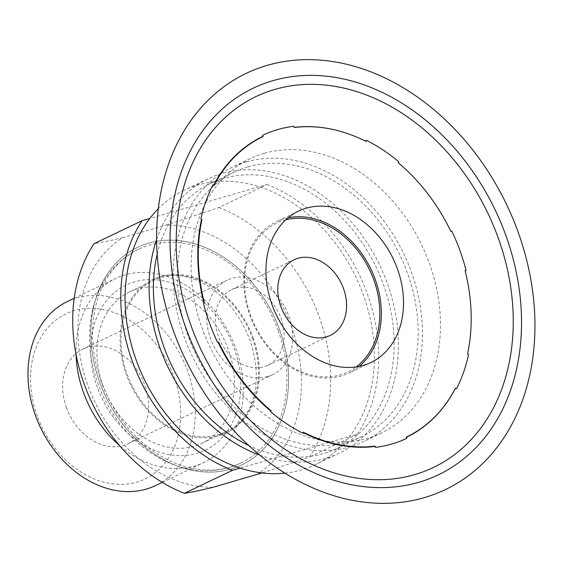 <?xml version="1.0" encoding="UTF-8"?>
<svg xmlns="http://www.w3.org/2000/svg" width="563" height="563" viewBox="0 0 563 563"><rect width="100%" height="100%" fill="white"/><g stroke="black" fill="none" stroke-linecap="round" stroke-linejoin="round"><path stroke-width="0.42" stroke-dasharray="2.81 2.11" d="M284.885 473.152A152.059 117.498 64.4 0 0 315.329 464.623A152.059 117.498 64.4 0 0 349.686 436.409L240.162 468.106M267.024 184.537A157.302 121.552 -115.6 0 1 357.392 434.186L349.686 436.409A152.059 117.498 64.4 0 0 363.219 294.597A152.059 117.498 64.4 0 0 259.318 186.768L267.024 184.537L218.979 207.508L166.233 225.038A136.33 105.344 -115.6 0 1 291.43 326.709A136.33 105.344 -115.6 0 1 256.601 474.686M213.138 487.262A136.33 105.344 -115.6 0 1 87.941 385.599A136.33 105.344 -115.6 0 1 122.769 237.621L166.233 225.038M122.769 237.621C110.988 240.542 101.41 242.554 94.042 243.666M259.846 455.143A152.059 117.498 64.4 0 0 339.348 453.138A152.059 117.498 64.4 0 0 383.727 274.104A152.059 117.498 64.4 0 0 222.174 173.439A152.059 117.498 64.4 0 0 208.169 178.767L184.15 190.252A152.059 117.498 64.4 0 1 198.148 184.924A152.059 117.498 64.4 0 1 259.318 186.768L149.793 218.465M218.979 207.508A157.302 121.552 -115.6 0 1 309.354 457.149L262.076 472.941M357.392 434.186L309.354 457.149M252.337 338.011A83.894 64.829 -115.6 0 1 225.918 431.821A83.894 64.829 -115.6 0 1 127.118 374.254A83.894 64.829 -115.6 0 1 153.537 280.444A83.894 64.829 -115.6 0 1 252.337 338.011M103.057 385.754A83.894 64.829 -115.6 0 1 129.476 291.951A83.894 64.829 -115.6 0 1 224.151 339.672A83.894 64.829 -115.6 0 1 201.857 443.327A83.894 64.829 -115.6 0 1 103.057 385.754M406.5 437.268A166.704 128.814 -115.6 0 1 406.212 437.409L406.416 437.05M303.154 432.595A166.704 128.814 -115.6 0 1 302.95 432.49L303.302 432.166M288.115 217.782A83.894 64.829 64.4 0 0 284.097 218.775A83.894 64.829 64.4 0 0 276.377 221.716A83.894 64.829 64.4 0 0 254.075 325.365A83.894 64.829 64.4 0 0 348.75 373.093A83.894 64.829 64.4 0 0 359.18 366.414M214.003 185.473L212.983 184.798M204.369 302.81L203.377 303.098M302.922 433.243L302.95 432.49M157.239 254.103A146.816 113.452 -115.6 0 1 210.428 183.503A146.816 113.452 -115.6 0 1 223.947 178.358A146.816 113.452 -115.6 0 1 379.934 275.546A146.816 113.452 -115.6 0 1 337.089 448.408A146.816 113.452 -115.6 0 1 248.733 445.481M247.973 166.873A146.816 113.452 -115.6 0 1 403.96 264.068A146.816 113.452 -115.6 0 1 361.108 436.923A146.816 113.452 -115.6 0 1 195.431 353.409A146.816 113.452 -115.6 0 1 234.454 172.018A146.816 113.452 -115.6 0 1 247.973 166.873M406.866 438.295L406.212 437.409M468.557 354.599L467.543 353.923M465.101 270.789L464.989 270.873A166.704 128.814 -115.6 0 1 467.431 354.176M451.857 231.189L450.872 231.477M398.365 162.827L398.147 162.777A166.704 128.814 -115.6 0 1 450.759 231.562M398.147 162.777L398.752 161.75M294.358 127.491L293.992 127.407A166.704 128.814 -115.6 0 1 294.315 127.372M340.404 131.341A166.704 128.814 -115.6 0 1 365.95 141.383L366.168 141.44M293.992 127.407L293.907 126.246M285.786 219.83A82.494 63.746 64.4 0 0 284.202 220.26A82.494 63.746 64.4 0 0 255.138 326.026A82.494 63.746 64.4 0 0 356.126 366.949M184.15 190.252A152.059 117.498 64.4 0 0 158.393 208.599M208.169 178.767A152.059 117.498 64.4 0 0 156.69 239.388M235.51 288.122A41.951 32.415 64.4 0 0 231.646 289.593A41.951 32.415 64.4 0 0 220.492 341.424A41.951 32.415 64.4 0 0 267.833 365.281A41.951 32.415 64.4 0 0 280.071 315.892A41.951 32.415 64.4 0 0 235.51 288.122M267.531 376.584A52.436 40.515 -115.6 0 1 210.604 338.764A52.436 40.515 -115.6 0 1 227.121 280.135A52.436 40.515 -115.6 0 1 286.293 309.96A52.436 40.515 -115.6 0 1 272.358 374.747A52.436 40.515 -115.6 0 1 267.531 376.584M246.193 161.954A152.059 117.498 64.4 0 0 232.188 167.281A152.059 117.498 64.4 0 0 191.772 355.154A152.059 117.498 64.4 0 0 363.374 441.652A152.059 117.498 64.4 0 0 407.746 262.618A152.059 117.498 64.4 0 0 246.193 161.954M264.209 153.34A152.059 117.498 64.4 0 0 250.204 158.667A152.059 117.498 64.4 0 0 209.788 346.541A152.059 117.498 64.4 0 0 381.383 433.038A152.059 117.498 64.4 0 0 425.762 254.012A152.059 117.498 64.4 0 0 264.209 153.34M99.686 382.2A120.602 93.191 -115.6 0 1 137.668 247.347A120.602 93.191 -115.6 0 1 273.759 315.956A120.602 93.191 -115.6 0 1 241.71 464.954A120.602 93.191 -115.6 0 1 99.686 382.2M66.483 407.675A52.436 40.515 -115.6 0 1 82.993 349.046A52.436 40.515 -115.6 0 1 142.165 378.871A52.436 40.515 -115.6 0 1 128.23 443.651A52.436 40.515 -115.6 0 1 66.483 407.675M37.292 416.12A91.551 70.741 -115.6 0 1 112.874 312.155A91.551 70.741 -115.6 0 1 166.676 460.766A91.551 70.741 -115.6 0 1 37.292 416.12M67.602 301.423A102.037 78.848 -115.6 0 1 182.757 359.468A102.037 78.848 -115.6 0 1 155.634 485.531M76.068 354.57A102.037 78.848 -115.6 0 1 115.647 278.453A102.037 78.848 -115.6 0 1 230.795 336.498A102.037 78.848 -115.6 0 1 203.672 462.561A102.037 78.848 -115.6 0 1 119.581 445.579M97.343 387.407A91.551 70.741 -115.6 0 1 172.932 283.442A91.551 70.741 -115.6 0 1 226.727 432.06A91.551 70.741 -115.6 0 1 97.343 387.407M279.734 330.087A120.602 93.191 -115.6 0 1 241.745 464.932A120.602 93.191 -115.6 0 1 99.721 382.178A120.602 93.191 -115.6 0 1 137.71 247.326A120.602 93.191 -115.6 0 1 279.734 330.087M278.164 330.537A118.497 91.572 -115.6 0 1 241.274 462.835A118.497 91.572 -115.6 0 1 107.118 395.627A118.497 91.572 -115.6 0 1 139.047 249.015A118.497 91.572 -115.6 0 1 278.164 330.537M253.125 337.786A84.943 65.639 -115.6 0 1 226.059 432.912A84.943 65.639 -115.6 0 1 130.51 384.445A84.943 65.639 -115.6 0 1 152.777 279.649A84.943 65.639 -115.6 0 1 253.125 337.786M201.857 443.327L225.918 431.821M129.476 291.951L153.537 280.444M298.545 211.111L276.377 221.716M370.926 362.488L348.75 373.093M337.089 448.408L361.108 436.923M210.428 183.503L234.454 172.018M339.348 453.138L315.329 464.623M267.833 365.281L330.284 335.421M231.646 289.593L294.097 259.733M128.23 443.651L272.358 374.747M82.993 349.046L227.121 280.135M162.25 482.371L203.672 462.561M74.225 298.256L115.647 278.453M241.274 462.835C221.533 472.09 200.555 473.237 178.33 466.291C159.357 460.07 142.453 448.929 127.604 432.877C107.378 410.392 95.084 384.219 90.713 354.359C87.096 326.188 91.818 301.304 104.894 279.698C113.557 265.975 124.937 255.75 139.047 249.015M226.059 432.912C236.164 428.225 244.06 419.885 249.754 407.886C258.424 388.273 258.445 365.605 249.824 339.89C239.662 313.619 223.863 294.611 202.42 282.865C183.651 273.688 167.105 272.612 152.777 279.649M250.204 158.667L232.188 167.281M381.383 433.038L363.374 441.652"/><path stroke-width="0.84" d="M158.393 208.599A152.059 117.498 64.4 0 0 149.793 218.465A152.059 117.498 64.4 0 0 136.253 360.278A152.059 117.498 64.4 0 0 240.162 468.106A152.059 117.498 64.4 0 0 284.885 473.152M149.793 218.465L142.087 220.696L94.042 243.666A157.302 121.552 -115.6 0 0 184.411 493.308C191.779 492.203 201.357 490.183 213.138 487.262L262.076 472.941M271.106 410.772L270.747 411.096A166.704 128.814 -115.6 0 1 218.141 342.311L218.599 342.128A166.472 128.638 64.4 0 0 271.106 410.772L270.719 411.856A167.788 129.659 64.4 0 0 302.922 433.243L303.302 432.166A166.472 128.638 64.4 0 0 375.113 446.107L375.563 447.353A167.788 129.659 64.4 0 0 406.866 438.295L406.416 437.05A166.472 128.638 64.4 0 0 455.467 388.125L455.361 388.386A166.704 128.814 -115.6 0 1 406.5 437.268M375.113 446.107L374.902 446.466A166.704 128.814 -115.6 0 1 303.154 432.595M306.272 208.169A83.894 64.829 64.4 0 0 298.545 211.111A83.894 64.829 64.4 0 0 276.25 314.766A83.894 64.829 64.4 0 0 370.926 362.488A83.894 64.829 64.4 0 0 395.409 263.709A83.894 64.829 64.4 0 0 306.272 208.169M359.18 366.414A83.894 64.829 64.4 0 0 371.052 269.438A83.894 64.829 64.4 0 0 288.115 217.782M455.467 388.125L456.487 388.801A167.788 129.659 64.4 0 0 468.557 354.599L467.543 353.923A166.472 128.638 64.4 0 0 465.101 270.789L466.094 270.5A167.788 129.659 64.4 0 0 451.857 231.189L450.872 231.477A166.472 128.638 64.4 0 0 398.365 162.827L398.752 161.75A167.788 129.659 64.4 0 0 366.548 140.356L366.168 141.44A166.472 128.638 64.4 0 0 340.545 131.383A166.472 128.638 64.4 0 0 294.358 127.491L293.907 126.246A167.788 129.659 64.4 0 0 277.812 129.546A167.788 129.659 64.4 0 0 262.604 135.31L263.055 136.549A166.472 128.638 64.4 0 0 214.003 185.473L212.983 184.798A167.788 129.659 64.4 0 0 200.914 219L201.927 219.683A166.472 128.638 64.4 0 0 204.369 302.81L203.377 303.098A167.788 129.659 64.4 0 0 217.614 342.41L218.141 342.311M217.614 342.41L218.599 342.128M270.747 411.096L270.719 411.856M267.552 65.273A230.71 178.274 64.4 0 0 235.848 432.764A230.71 178.274 64.4 0 0 534.069 346.463A230.71 178.274 64.4 0 0 267.552 65.273M248.733 445.481A146.816 113.452 -115.6 0 1 157.239 254.103M262.604 135.31L263.055 136.549M213.666 185.248A166.704 128.814 -115.6 0 1 262.689 136.471M200.914 219L201.927 219.683M203.897 302.95A166.704 128.814 -115.6 0 1 201.463 219.697M374.902 446.466L375.563 447.353M455.361 388.386L456.487 388.801M464.989 270.873L466.094 270.5M366.548 140.356L365.95 141.383M294.315 127.372A166.704 128.814 -115.6 0 1 340.27 131.306A166.704 128.814 -115.6 0 1 340.404 131.341M356.126 366.949A82.494 63.746 64.4 0 0 369.708 270.078A82.494 63.746 64.4 0 0 285.786 219.83M156.69 239.388A152.059 117.498 64.4 0 0 259.846 455.143M297.961 258.262A41.951 32.415 64.4 0 0 294.097 259.733A41.951 32.415 64.4 0 0 282.95 311.557A41.951 32.415 64.4 0 0 330.284 335.421A41.951 32.415 64.4 0 0 342.529 286.032A41.951 32.415 64.4 0 0 297.961 258.262M240.162 468.106L232.456 470.337L184.411 493.308M232.456 470.337A157.302 121.552 -115.6 0 1 142.087 220.696M162.25 482.371L155.634 485.531A102.037 78.848 -115.6 0 1 35.469 415.515A102.037 78.848 -115.6 0 1 67.602 301.423L74.225 298.256M119.581 445.579A102.037 78.848 -115.6 0 1 83.507 392.545A102.037 78.848 -115.6 0 1 76.068 354.57M273.104 80.615A214.341 165.628 64.4 0 0 243.645 422.039A214.341 165.628 64.4 0 0 520.719 341.854A214.341 165.628 64.4 0 0 273.104 80.615M274.976 89.376A205.551 158.836 -115.6 0 1 498.121 237.635A205.551 158.836 -115.6 0 1 414.452 474.679A205.551 158.836 -115.6 0 1 191.307 326.427A205.551 158.836 -115.6 0 1 274.976 89.376"/></g></svg>
